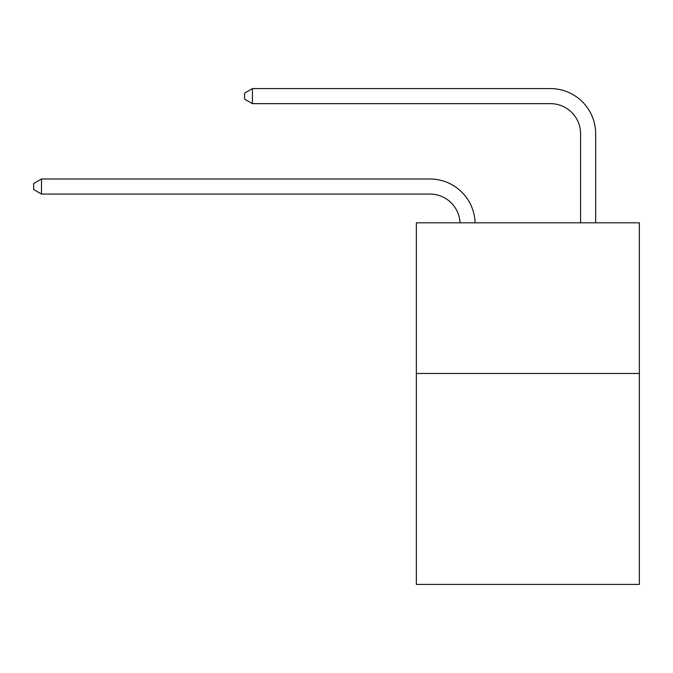<?xml version="1.0" encoding="UTF-8"?>
<svg xmlns="http://www.w3.org/2000/svg" width="673" height="673" viewBox="0 0 673 673"><rect width="100%" height="100%" fill="white"/><g stroke="black" fill="none" stroke-linecap="round" stroke-linejoin="round"><path stroke-width="1.01" d="M639.35 373.473L639.35 584.416L416.36 584.416L416.36 222.805L639.35 222.805L639.35 373.473L416.36 373.473M460.021 222.805A30.134 30.134 0 0 0 429.912 194.051A30.134 30.134 0 0 1 460.021 222.805A30.134 30.134 0 0 0 429.912 194.051A30.134 30.134 0 0 1 460.021 222.805A30.134 30.134 0 0 0 429.912 194.051A30.134 30.134 0 0 1 460.021 222.805A30.134 30.134 0 0 0 429.912 194.051A30.134 30.134 0 0 1 460.021 222.805A30.134 30.134 0 0 0 429.912 194.051A30.134 30.134 0 0 1 460.021 222.805A30.134 30.134 0 0 0 429.912 194.051A30.134 30.134 0 0 1 460.021 222.805A30.134 30.134 0 0 0 429.912 194.051A30.134 30.134 0 0 1 460.021 222.805A30.134 30.134 0 0 0 429.912 194.051A30.134 30.134 0 0 1 460.021 222.805A30.134 30.134 0 0 0 429.912 194.051A30.134 30.134 0 0 1 460.021 222.805A30.134 30.134 0 0 0 429.912 194.051A30.134 30.134 0 0 1 460.021 222.805A30.134 30.134 0 0 0 429.912 194.051A30.134 30.134 0 0 1 460.021 222.805A30.134 30.134 0 0 0 429.912 194.051A30.134 30.134 0 0 1 460.021 222.805A30.134 30.134 0 0 0 429.912 194.051A30.134 30.134 0 0 1 460.021 222.805A30.134 30.134 0 0 0 429.912 194.051A30.134 30.134 0 0 1 460.021 222.805A30.134 30.134 0 0 0 429.912 194.051A30.134 30.134 0 0 1 460.021 222.805A30.134 30.134 0 0 0 429.912 194.051A30.134 30.134 0 0 1 460.021 222.805A30.134 30.134 0 0 0 429.912 194.051A30.134 30.134 0 0 1 460.021 222.805A30.134 30.134 0 0 0 429.912 194.051L41.482 194.051L33.65 189.534L33.65 183.51L41.482 178.984L429.912 178.984A45.2 45.2 0 0 1 475.096 222.805M580.589 222.805L580.589 133.784A30.134 30.134 0 0 0 550.455 103.65L252.425 103.65L244.593 99.133L244.593 93.101L252.425 88.584L550.455 88.584A45.2 45.2 0 0 1 595.655 133.784L595.655 222.805M41.482 178.984L429.912 178.984L41.482 178.984L429.912 178.984L41.482 178.984L429.912 178.984L41.482 178.984L429.912 178.984L41.482 178.984L429.912 178.984L41.482 178.984L429.912 178.984L41.482 178.984L429.912 178.984L41.482 178.984L429.912 178.984L41.482 178.984L429.912 178.984L41.482 178.984L429.912 178.984L41.482 178.984L429.912 178.984L41.482 178.984L429.912 178.984L41.482 178.984L429.912 178.984L41.482 178.984L429.912 178.984L41.482 178.984L429.912 178.984L41.482 178.984L429.912 178.984L41.482 178.984L429.912 178.984L41.482 178.984L41.482 194.051M580.589 133.784A30.134 30.134 0 0 0 550.455 103.65A30.134 30.134 0 0 1 580.589 133.784A30.134 30.134 0 0 0 550.455 103.65A30.134 30.134 0 0 1 580.589 133.784A30.134 30.134 0 0 0 550.455 103.65A30.134 30.134 0 0 1 580.589 133.784A30.134 30.134 0 0 0 550.455 103.65A30.134 30.134 0 0 1 580.589 133.784A30.134 30.134 0 0 0 550.455 103.65A30.134 30.134 0 0 1 580.589 133.784A30.134 30.134 0 0 0 550.455 103.65A30.134 30.134 0 0 1 580.589 133.784A30.134 30.134 0 0 0 550.455 103.65A30.134 30.134 0 0 1 580.589 133.784A30.134 30.134 0 0 0 550.455 103.65A30.134 30.134 0 0 1 580.589 133.784A30.134 30.134 0 0 0 550.455 103.65A30.134 30.134 0 0 1 580.589 133.784A30.134 30.134 0 0 0 550.455 103.65A30.134 30.134 0 0 1 580.589 133.784A30.134 30.134 0 0 0 550.455 103.65A30.134 30.134 0 0 1 580.589 133.784A30.134 30.134 0 0 0 550.455 103.65A30.134 30.134 0 0 1 580.589 133.784A30.134 30.134 0 0 0 550.455 103.65A30.134 30.134 0 0 1 580.589 133.784A30.134 30.134 0 0 0 550.455 103.65A30.134 30.134 0 0 1 580.589 133.784A30.134 30.134 0 0 0 550.455 103.65A30.134 30.134 0 0 1 580.589 133.784A30.134 30.134 0 0 0 550.455 103.65A30.134 30.134 0 0 1 580.589 133.784A30.134 30.134 0 0 0 550.455 103.65A30.134 30.134 0 0 1 580.589 133.784M252.425 88.584L550.455 88.584L252.425 88.584L550.455 88.584L252.425 88.584L550.455 88.584L252.425 88.584L550.455 88.584L252.425 88.584L550.455 88.584L252.425 88.584L550.455 88.584L252.425 88.584L550.455 88.584L252.425 88.584L550.455 88.584L252.425 88.584L550.455 88.584L252.425 88.584L550.455 88.584L252.425 88.584L550.455 88.584L252.425 88.584L550.455 88.584L252.425 88.584L550.455 88.584L252.425 88.584L550.455 88.584L252.425 88.584L550.455 88.584L252.425 88.584L550.455 88.584L252.425 88.584L550.455 88.584L252.425 88.584L252.425 103.65"/></g></svg>
